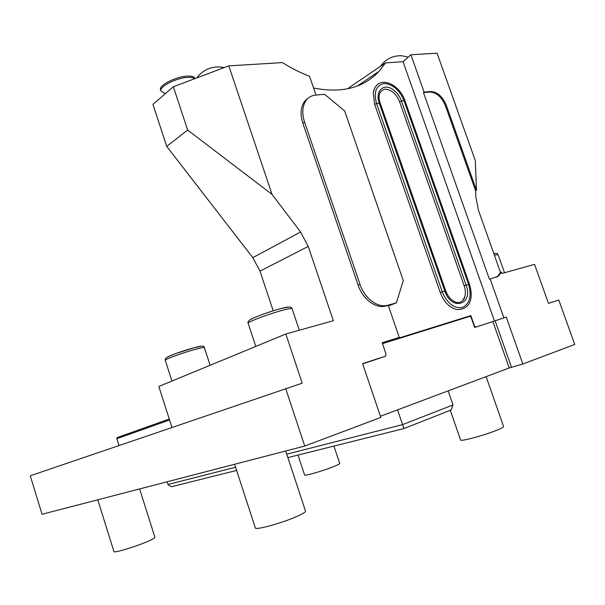 <?xml version="1.0" encoding="UTF-8"?>
<svg xmlns="http://www.w3.org/2000/svg" width="605" height="605" viewBox="0 0 605 605"><rect width="100%" height="100%" fill="white"/><g stroke="black" fill="none" stroke-linecap="round" stroke-linejoin="round"><path stroke-width="0.91" d="M298.015 455.066L304.61 474.978C304.247 476.324 323.327 470.834 333.733 466.576C337.756 464.935 339.753 463.891 339.723 463.43L333.915 446.082M380.447 416.27L509.228 367.969L522.849 363.991L574.75 344.472L558.801 300.035L548.501 303.37L534.533 264.362L501.923 273.49L501.409 272.046L498.452 276.145L489.415 279.223L423.477 92.633L424.113 92.126L410.908 54.775L403.051 61.718L494.466 321.043M171.941 427.387L158.82 386.466L285.817 334.02L302.213 383.177L30.25 475.787L42.063 514.265L304.754 446.044L380.832 417.42L362.569 363.62L385.74 356.111L385.907 353.638L382.178 342.732L399.262 337.416L388.244 305.336L385.922 305.979C376.121 309.095 362.705 299.225 358.175 285.25L302.848 123.216L304.565 122.059L360.035 284.433C364.581 298.446 378.019 308.338 387.82 305.23L385.922 305.979M473.972 325.513L475.719 327.123L493.854 321.247L474.66 327.471L471.091 317.285L469.888 316.354L382.489 343.64M374.533 359.914L362.629 363.794M285.817 334.02L333.34 320.71L308.217 246.424L260.006 271.146L252.807 257.647L166.723 146.387L187.656 130.045L272.053 194.402L300.587 232.025L308.217 246.424M522.849 363.991L506.249 317.065L495.109 320.824L511.475 367.235M490.133 278.928L503.889 317.829L506.249 317.065M503.889 317.829L495.427 320.718M493.854 321.247L495.109 320.824M403.051 61.718L385.514 62.89L379.017 71.36C363.552 87.959 341.742 93.51 313.587 88.02M474.275 325.407L470.841 315.613L387.465 341.613L399.262 337.416M374.646 104.317L440.236 292.495C444.032 302.145 449.628 307.839 457.025 309.579C472.172 309.609 472.974 295.353 469.435 284.168L404.979 100.763C399.285 83.112 376.839 73.795 373.255 92.762L374.646 104.317L376.59 103.644L442.225 291.829L440.236 292.495M374.639 88.201L373.255 92.762M388.463 305.971L396.381 302.833L403.285 280.614L344.638 110.934L324.575 94.289L315.644 95.091C312.036 95.439 309.072 96.951 306.743 99.628C302.364 105.232 301.638 112.711 304.565 122.059M308.346 98.033L305.033 100.823C300.662 106.419 299.936 113.891 302.848 123.216M285.666 388.539L304.754 446.044M316.007 95.061L309.541 76.245C300.564 72.887 291.542 68.342 282.474 62.602L228.803 65.869L272.053 194.402M396.381 302.833L387.82 305.23M470.841 315.613L459.573 319.576M169.574 419.999L116.848 438.678L117.362 437.513L169.264 419.038M116.848 438.678L118.988 445.469M373.633 360.225L385.74 356.111M273.218 310.811L260.006 271.146M166.723 146.387L152.929 104.385L173.34 86.749L187.656 130.045M173.34 86.749L228.803 65.869M348.457 88.663L349.176 87.581L385.514 62.89M410.908 54.775L437.067 53.179L475.341 160.733L476.49 190.333L475.606 190.756L475.848 197.185L478.479 210.336L500.486 272.401L501.409 272.046M475.606 190.756L445.446 105.792C441.665 96.906 436.432 92.323 429.739 92.028L423.477 92.633M496.425 277.151L497.529 276.493L500.486 272.401M476.49 190.333L446.301 105.293C442.512 96.399 437.279 91.801 430.586 91.514L424.113 92.126M194.719 78.703C193.479 77.621 191.067 77.19 187.474 77.41C176.017 77.924 158.828 86.84 160.975 91.022L165.384 93.624M160.975 91.022L160.567 89.767C158.404 85.562 175.586 76.638 187.051 76.132C191.588 75.89 194.197 76.623 194.893 78.325L194.984 78.597M462.689 300.617L464.761 296.828C465.714 293.455 465.51 289.765 464.156 285.757L399.587 101.769C396.146 93.646 391.246 89.434 384.886 89.132C379.237 91.083 377.686 95.802 380.235 103.281L376.59 103.644C373.535 92.119 376 85.411 383.971 83.52C392.66 84.012 399.368 89.79 404.11 100.846L404.979 100.763M448.154 390.875L453.024 404.949L451.126 409.971L403.974 428.544L287.867 457.607M167.131 481.784L167.986 484.484L171.389 486.76L236.623 470.433M403.974 428.544L402.575 424.619L286.74 454.181M235.587 467.234L167.986 484.484M397.538 409.865L402.575 424.619L453.024 404.949M139.619 488.931L154.925 537.346C154.88 538.132 151.5 539.902 144.761 542.655C132.079 547.827 113.695 553.144 113.944 551.601L97.776 499.798M285.689 450.997L305.525 511.112C305.654 512.087 302.553 513.963 296.238 516.723C281.196 523.348 255 530.456 255.318 527.908L234.619 464.262M486.125 376.635L503.579 426.495C503.685 427.001 502.052 427.977 498.694 429.444C487.131 434.564 460.042 441.983 460.556 439.948L450.302 410.296M492.878 321.565L509.228 367.969M360.035 284.433L358.175 285.25M300.587 232.025L252.807 257.647M430.586 91.514L429.739 92.028M446.301 105.293L445.446 105.792M380.235 103.281L445.711 290.846L444.841 291.096C451.542 311.552 473.692 304.746 466.1 285.106L468.603 284.403L404.11 100.846L401.372 100.77C399.58 96.119 396.842 92.436 393.152 89.721C383.767 82.522 374.692 91.158 379.32 103.364L444.841 291.096L442.225 291.829C447.254 303.43 453.969 308.648 462.371 307.484C469.79 303.854 471.87 296.163 468.603 284.403L469.435 284.168M464.156 285.757L466.1 285.106L401.493 101.111L399.587 101.769M494.376 255.159L498.081 254.637L504.517 272.764M493.809 253.571L495.283 253.382M255.802 346.415L248.163 323.304C246.757 322.215 270.072 313.443 283.737 309.979C289.001 308.626 291.784 308.202 292.094 308.694L299.309 330.247M281.93 308.293L288.759 307.06M249.857 320C251.4 318.185 270.488 311.182 281.612 308.368M171.949 381.044L165.294 360.376C164.227 359.567 183.156 352.602 195.536 349.289C201.11 347.792 204.059 347.247 204.384 347.663L210.124 365.284M194.016 347.746L201.495 346.234M166.798 357.51C168.046 356.133 183.678 350.499 193.812 347.799M305.033 100.823L306.743 99.628M357.237 86.061L379.017 71.36M224.281 67.571L219.184 66.89C209.874 66.83 202.365 70.52 196.663 77.969M408.239 57.127L401.546 55.713C392.683 55.539 385.589 59.116 380.273 66.452M377.278 72.54L376.991 73.455M497.529 276.493L498.452 276.145M401.372 100.77C399.572 96.104 396.827 92.421 393.152 89.721C396.85 92.444 399.587 96.127 401.372 100.77M445.711 290.846C447.874 296.427 451.035 300.14 455.21 301.978C458.779 303.816 464.269 300.942 464.761 296.828M493.816 253.601C496.387 253.034 497.809 253.382 498.081 254.637M248.163 323.304C247.294 321.83 248.927 320.143 253.064 318.245C258.97 315.439 273.173 310.524 282.074 308.285C288.351 306.516 291.693 306.652 292.094 308.694M165.294 360.376C164.961 358.251 165.256 357.774 175.503 353.691L194.107 347.739C201.268 345.697 204.694 345.667 204.384 347.663"/></g></svg>
